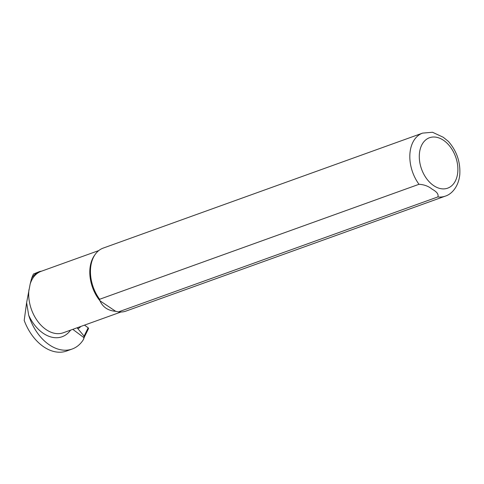 <?xml version="1.0" encoding="UTF-8"?>
<svg xmlns="http://www.w3.org/2000/svg" width="484" height="484" viewBox="0 0 484 484"><rect width="100%" height="100%" fill="white"/><g stroke="black" fill="none" stroke-linecap="round" stroke-linejoin="round"><path stroke-width="0.73" d="M72.17 349.018L66.592 351.027A43.711 29.53 -109.8 0 1 24.2 320.432L26.614 302.694L28.701 315.278A43.711 29.53 70.2 0 0 72.17 349.018A43.711 29.53 70.2 0 0 83.181 339.974L84.071 337.741L72.788 329.35M26.614 302.694L30.153 284.054L31.587 278.397L33.42 274.035L39.718 271.488L41.721 271.131M118.465 311.902L115.664 311.309C108.089 310.716 102.844 307.201 99.928 300.764L99.619 299.269L418.999 184.295C424.135 184.579 428.528 186.219 432.176 189.214C436.937 191.846 438.831 194.423 437.845 196.927L118.465 311.902A33.493 22.627 70.2 0 0 125.913 311.115L445.286 196.141A33.493 22.627 70.2 0 1 437.845 196.927M448.426 141.437L443.271 137.268L432.508 132.259L422.599 133.112L103.219 248.086A33.493 22.627 70.2 0 0 95.209 254.384L94.447 255.461A32.658 22.064 70.2 0 0 99.928 300.764L115.664 311.309M39.718 271.488A32.991 22.288 70.2 0 0 31.587 278.397M95.209 254.384A33.493 22.627 70.2 0 0 99.619 299.269M83.72 338.625A1.337 0.708 14.7 0 1 83.744 338.903A1.337 0.708 14.7 0 1 83.496 339.193M84.416 336.949L88.554 328.527L88.239 327.807L84.47 325.145M80.798 326.464C79.176 328.321 77.997 328.83 77.271 327.983L84.101 336.12L83.605 337.378M83.95 338.128L84.428 336.918L84.101 336.12L88.185 327.765M28.701 315.278A36.004 24.327 70.2 0 0 70.591 330.136M98.772 250.579L41.152 271.318A32.658 22.064 70.2 0 0 30.153 284.054M28.961 289.656A32.658 22.064 70.2 0 0 38.617 322.501A32.658 22.064 70.2 0 0 63.277 332.768L120.897 312.029M422.599 133.112A33.493 22.627 70.2 0 0 418.999 184.295M443.423 140.233A26.795 18.102 70.2 0 0 419.991 163.465A26.795 18.102 70.2 0 0 452.358 185.16A26.795 18.102 70.2 0 0 443.423 140.233M448.329 141.34C456.654 150.833 460.478 161.844 459.8 174.367C458.741 186.322 451.893 194.169 445.286 196.141M83.956 338.104L83.744 338.903"/></g></svg>
